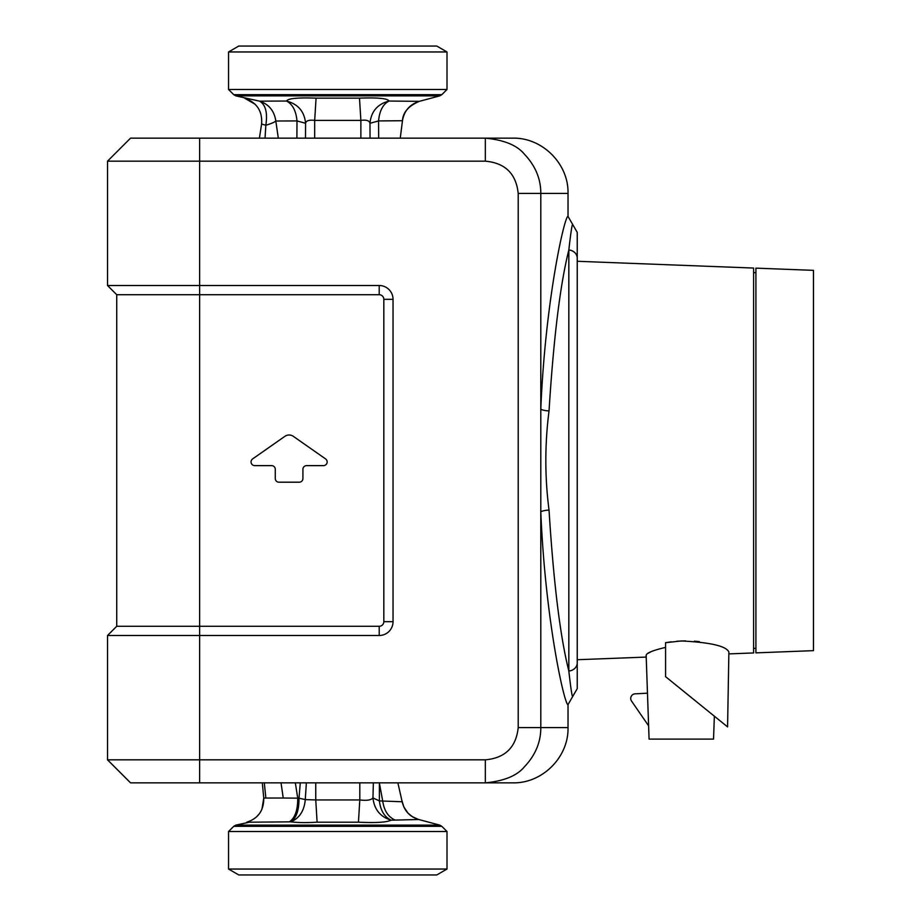 <?xml version="1.0" encoding="UTF-8"?>
<svg xmlns="http://www.w3.org/2000/svg" width="921" height="921" viewBox="0 0 921 921"><rect width="100%" height="100%" fill="white"/><g stroke="black" fill="none" stroke-linecap="round" stroke-linejoin="round"><path stroke-width="1.38" d="M238.769 874.95L436.784 874.95L447.007 869.044L228.546 869.044L238.769 874.95M447.007 831.525L441.804 826.321L233.75 826.321L228.546 831.525L447.007 831.525L447.007 869.044M249.361 822.2L235.822 825.124L439.731 825.124L418.779 819.517L391.068 820.174C386.901 822.349 376.021 823.017 358.453 822.188L317.1 822.188C306.382 822.821 297.656 822.718 290.932 821.843L249.292 822.2M402.189 819.932L395.178 820.081C388.282 817.1 384.126 810.756 382.71 801.04L402.155 801.754L397.872 782.85L402.155 801.731C404.342 810.964 409.88 816.881 418.779 819.517M416.131 819.586L409.649 819.748M259.4 138.15L261.599 124.059L265.847 125.233C267.689 112.65 265.605 104.626 259.584 101.149L286.535 101.045C287.766 98.443 297.61 97.476 316.064 98.144L359.489 98.144C377.944 97.476 387.787 98.443 389.019 101.045C382.998 104.177 379.51 110.796 378.566 120.927L369.977 123.287C371.128 111.51 377.483 104.096 389.019 101.045L419.366 101.333L439.731 95.876L235.822 95.876L259.584 101.149C268.909 104.269 274.32 110.9 275.816 121.008L296.988 120.927L305.576 123.287C306.037 120.709 309.065 119.742 314.683 120.386L314.683 138.15M262.842 124.37L261.599 124.059C262.531 111.199 256.936 102.611 244.802 98.282L255.186 104.303M228.546 89.475L233.75 94.679L441.804 94.679L447.007 89.475L228.546 89.475L228.546 51.956L447.007 51.956L447.007 89.475M228.546 51.956L238.769 46.05L436.784 46.05L447.007 51.956M262.312 782.85L263.763 798.081C263.855 810.48 258.191 818.516 246.77 822.188M379.383 782.85L378.807 782.85M261.978 809.029L263.763 798.081L265.87 798.047L264.292 782.85M265.87 798.047L283.231 798.023L281.032 782.85M359.489 98.144L360.871 120.386C366.374 119.661 369.413 120.628 369.977 123.287L370.046 138.15M296.896 138.15L296.988 120.927C296.09 110.865 292.602 104.246 286.535 101.045C298.07 104.096 304.425 111.51 305.576 123.287L305.507 138.15M402.465 120.72C404.169 110.831 409.799 104.361 419.354 101.322L419.366 101.333C408.51 105.961 402.88 112.42 402.477 120.732L400.255 138.15L402.465 120.72L378.566 120.927L378.658 138.15M316.064 98.144L314.683 120.386L360.871 120.386L360.871 138.15M265.041 138.15L265.847 125.233C271.096 123.69 274.423 122.286 275.816 121.008L278.315 138.15M283.231 798.023L299.003 798.173L300.292 782.85M306.371 782.85L305.277 799.601C304.287 810.722 299.509 818.136 290.932 821.843C296.389 817.986 299.072 810.089 299.003 798.173L305.277 799.601L315.753 799.946L317.1 822.188M373.362 782.85L372.959 797.931L379.371 800.913L379.394 783.092L378.681 782.85M315.753 782.85L315.753 799.946L359.8 799.946C366.719 800.798 371.094 800.13 372.959 797.931C374.248 809.444 380.292 816.858 391.068 820.174C384.46 816.985 380.557 810.561 379.371 800.913L382.71 801.04L379.394 783.092M271.131 822.085L273.238 822.062M295.33 782.85L297.736 798.15C297.817 810.089 295.019 817.998 289.355 821.866M359.8 782.85L359.8 799.946L358.453 822.188M577.237 659.724L646.208 657.076L647.475 693.168L635.076 693.847A4.605 4.605 0 0 0 631.53 701.054L648.614 725.84L649.075 739.103L713.545 739.103L714.351 716.181L681.31 689.415L727.578 726.899L665.572 676.67L665.572 642.697L671.363 641.81M577.237 261.276L753.608 268.057L753.608 652.943L728.845 653.898L727.578 726.899L728.879 652.045C728.833 654.52 728.833 654.52 728.879 652.045C726.324 646.082 710.459 642.386 681.31 640.958L665.572 642.697M813.473 460.5L813.473 270.348L755.911 268.138L755.911 652.862L813.473 650.652L813.473 460.5M665.572 647.394C653.116 650.318 646.634 652.943 646.151 655.257L649.075 739.103M676.912 641.235L685.466 640.866M694.388 641.166L699.407 641.649M647.451 653.622L651.343 651.561M323.467 465.623A3.684 3.684 0 0 0 325.585 458.923L293.327 436.335A7.368 7.368 0 0 0 284.877 436.335L252.619 458.923A3.684 3.684 0 0 0 254.737 465.623L271.603 465.623A3.684 3.684 0 0 1 275.287 469.307L275.287 478.517A3.684 3.684 0 0 0 278.971 482.201L299.233 482.201A3.684 3.684 0 0 0 302.917 478.517L302.917 469.307A3.684 3.684 0 0 1 306.601 465.623L323.467 465.623M577.237 257.88L577.237 663.12M107.527 161.175L130.552 138.15L485.344 138.15C504.075 139.946 517.084 145.288 524.371 154.152C535.377 165.768 540.857 178.847 540.8 193.41L540.8 409.039C545.416 298.761 564.987 214.351 568.027 216.4L577.237 232.357L577.237 688.643L568.027 704.6L568.027 727.59C568.752 757.108 542.388 783.575 512.732 782.85L130.552 782.85L107.527 759.825L107.527 635.49L379.222 635.49A13.815 13.815 0 0 0 393.037 621.675L393.037 299.325A13.815 13.815 0 0 0 379.222 285.51L107.527 285.51L107.527 161.175L199.627 161.175L199.627 294.72L116.737 294.72L107.527 285.51M568.027 704.6C564.93 706.511 545.393 621.963 540.8 511.961L540.8 727.59C540.857 742.153 535.377 755.255 524.348 766.871C517.061 775.724 504.063 781.054 485.344 782.85L485.344 759.825C505.145 758.052 516.105 747.311 518.201 727.59L518.201 193.41C516.128 173.712 505.18 162.971 485.344 161.175L199.627 161.175L199.627 138.15M485.344 161.175L485.344 138.15L512.732 138.15C542.239 137.425 568.752 163.754 568.027 193.41L568.027 216.4M512.732 782.85L485.344 782.85L493.414 782.263M107.527 759.825L485.344 759.825M572.632 696.621C571.976 696.172 570.709 687.642 568.833 671.018L568.833 249.982C560.221 284.232 553.625 337.892 549.031 410.95A9.21 1.957 -177.6 0 1 540.8 409.039L540.8 511.961A9.21 1.957 177.6 0 1 549.031 510.05C553.613 583.039 560.21 636.687 568.833 671.018A9.21 8.231 0 0 0 577.237 662.821L577.237 688.643M199.627 782.85L199.627 294.72L379.222 294.72A4.605 4.605 0 0 1 383.827 299.325L383.827 621.675A4.605 4.605 0 0 1 379.222 626.28L116.737 626.28L116.737 294.72M116.737 626.28L107.527 635.49M549.031 410.95C544.772 444.187 544.772 477.228 549.031 510.05M577.237 232.357L577.237 242.373M577.237 258.179A9.21 8.231 0 0 0 568.833 249.982C570.698 233.416 571.964 224.874 572.632 224.379M518.201 727.59L568.027 727.59M568.027 193.41L518.201 193.41M379.222 626.28L379.222 635.49M383.827 621.675L393.037 621.675M383.827 299.325L393.037 299.325M379.222 294.72L379.222 285.51M441.804 826.321L439.731 825.124M233.75 94.679L235.822 95.876M228.546 831.525L228.546 869.044M258.525 814.659L257.005 816.328M418.341 819.391L412.355 816.674L408.233 813.324M407.83 812.898L403.801 806.831L401.97 800.717M441.804 94.679L439.731 95.876M233.75 826.321L235.822 825.124M755.911 272.662L753.608 272.662M755.911 648.338L753.608 648.338"/></g></svg>
